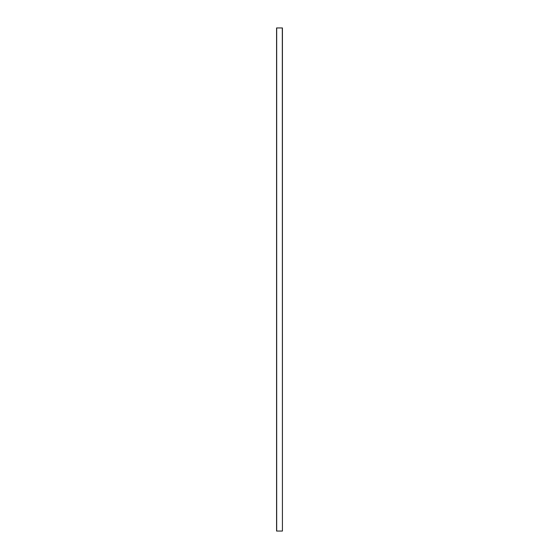 <?xml version="1.0" encoding="UTF-8"?>
<svg xmlns="http://www.w3.org/2000/svg" width="559" height="559" viewBox="0 0 559 559"><rect width="100%" height="100%" fill="white"/><g stroke="black" fill="none" stroke-linecap="round" stroke-linejoin="round"><path stroke-width="0.84" d="M282.316 531.05L276.684 531.05L276.684 27.95L282.316 27.95L282.421 531.05L282.316 27.95M276.684 27.95L276.684 531.05M276.579 531.05L276.579 27.95M282.421 27.95L282.421 531.05"/></g></svg>
